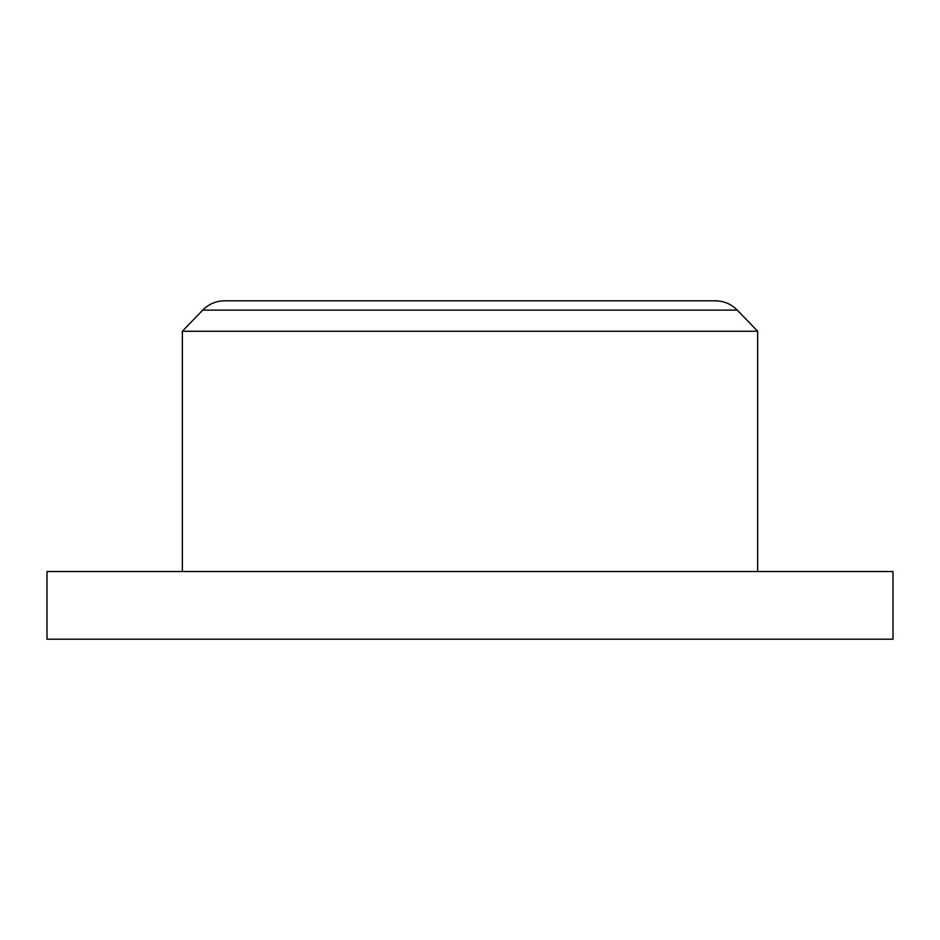 <?xml version="1.0" encoding="UTF-8"?>
<svg xmlns="http://www.w3.org/2000/svg" width="940" height="940" viewBox="0 0 940 940"><rect width="100%" height="100%" fill="white"/><g stroke="black" fill="none" stroke-linecap="round" stroke-linejoin="round"><path stroke-width="1.41" d="M893 571.52L47 571.52L47 639.2L893 639.2L893 571.52M757.64 571.52L757.64 331.256L182.36 331.256L182.36 571.52M757.64 331.256L737.266 310.118L202.734 310.118L182.36 331.256M470 300.8L224.66 300.8C216.083 300.929 208.774 304.043 202.734 310.118M737.266 310.118C731.226 304.043 723.918 300.929 715.34 300.8L224.66 300.8"/></g></svg>
